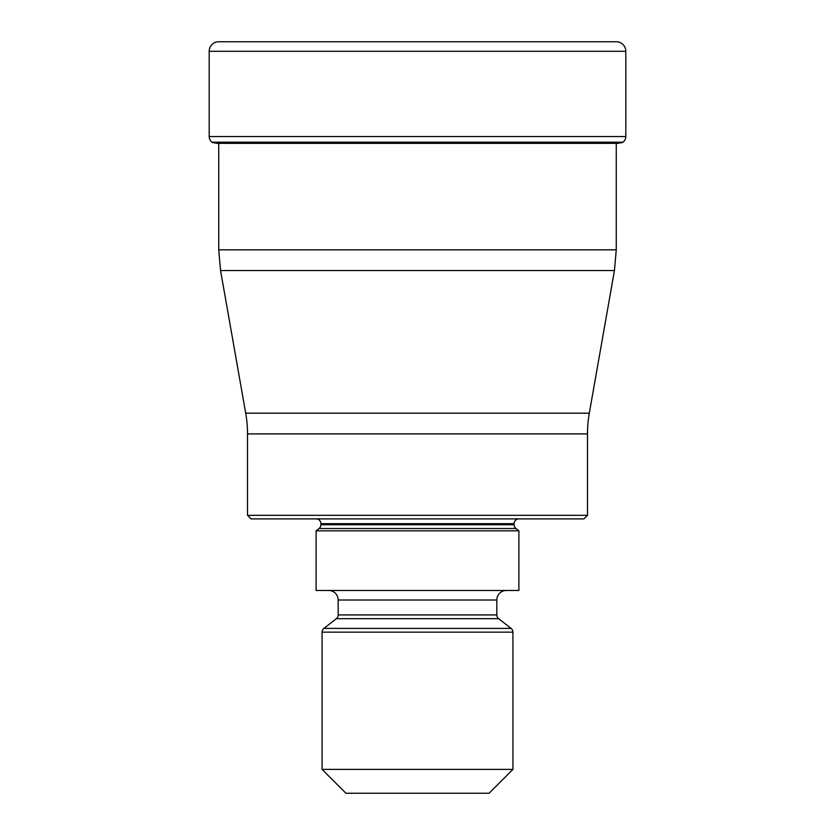 <?xml version="1.0" encoding="UTF-8"?>
<svg xmlns="http://www.w3.org/2000/svg" width="835" height="835" viewBox="0 0 835 835"><rect width="100%" height="100%" fill="white"/><g stroke="black" fill="none" stroke-linecap="round" stroke-linejoin="round"><path stroke-width="1.25" d="M218.707 41.75L616.293 41.75A9.54 9.54 0 0 1 625.801 51.3L209.199 51.3L209.199 136.533L209.199 51.3A9.54 9.54 0 0 1 218.707 41.75A949.364 949.364 0 0 1 220.993 41.75A949.364 949.364 0 0 1 223.279 41.75A949.364 949.364 0 0 0 218.707 41.75A9.54 9.54 0 0 0 209.199 51.3M625.801 136.533A7.16 7.16 0 0 1 623.035 142.19L211.965 142.19A7.16 7.16 0 0 1 209.199 136.533L625.801 136.533L625.801 51.3M622.659 142.482A337.664 337.664 0 0 1 617.691 143.349L217.309 143.349A337.664 337.664 0 0 1 212.34 142.482A337.664 337.664 0 0 0 217.309 143.349M218.739 143.349L218.739 249.822L616.261 249.822L616.261 143.589L617.691 143.349M616.293 41.75A949.364 949.364 0 0 0 614.007 41.75A949.364 949.364 0 0 0 611.721 41.75M245.709 413.189L589.291 413.189L614.445 270.54L220.555 270.54L245.709 413.189A119.29 119.29 0 0 1 247.515 433.897L247.515 515.32L587.485 515.32L587.485 433.897L247.515 433.897M589.291 413.189L589.291 413.189A119.29 119.29 0 0 0 587.485 433.897M587.485 515.32L583.905 518.89L251.095 518.89L247.515 515.32M518.89 518.89A4.77 4.77 0 0 0 514.12 523.67L320.88 523.67A4.77 4.77 0 0 0 316.11 518.89M514.12 523.67L514.12 524.766A4.77 4.77 0 0 0 515.957 528.524L518.89 530.82L316.11 530.82L319.043 528.524A4.77 4.77 0 0 0 320.88 524.766L514.12 524.766M320.88 523.67L320.88 524.766M316.11 530.82L316.11 590.46L518.89 590.46L518.89 530.82M506.365 590.46A9.54 9.54 0 0 0 496.825 600.01L338.175 600.01A9.54 9.54 0 0 0 328.635 590.46M496.825 600.01L496.825 614.925A4.77 4.77 0 0 0 498.662 618.683L511.093 628.4A4.77 4.77 0 0 1 512.93 632.158L512.93 769.39L489.07 793.25L345.93 793.25L322.07 769.39L512.93 769.39M338.175 600.01L338.175 614.925L496.825 614.925M498.662 618.683L336.338 618.683A4.77 4.77 0 0 0 338.175 614.925M336.338 618.683L323.907 628.4L511.093 628.4M512.93 632.158L322.07 632.158A4.77 4.77 0 0 1 323.907 628.4M322.07 632.158L322.07 769.39M209.199 136.533A7.16 7.16 0 0 0 211.965 142.19L212.34 142.482M211.965 142.19L623.035 142.19M515.957 528.524L319.043 528.524M614.007 41.75L220.993 41.75M616.261 249.822L614.445 270.54M218.739 249.822L220.555 270.54"/></g></svg>
